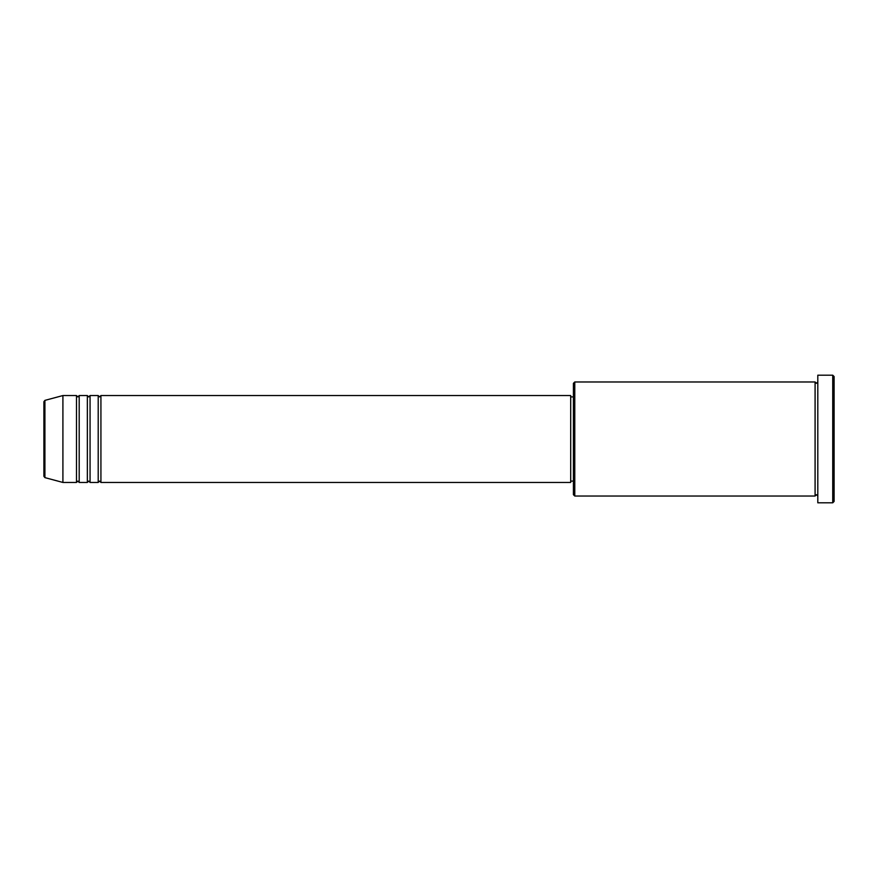 <?xml version="1.0" encoding="UTF-8"?>
<svg xmlns="http://www.w3.org/2000/svg" width="878" height="878" viewBox="0 0 878 878"><rect width="100%" height="100%" fill="white"/><g stroke="black" fill="none" stroke-linecap="round" stroke-linejoin="round"><path stroke-width="1.32" d="M43.9 476.315L43.9 401.685L44.91 400.379L44.91 477.621L43.9 476.315M100.926 395.55L100.926 482.45L570.7 482.45L570.7 395.55L100.926 395.55L99.565 396.911L98.204 395.55L98.204 482.45L90.061 482.45L90.061 395.55L98.204 395.55M87.35 395.55L87.35 482.45L79.196 482.45L79.196 395.55L87.35 395.55L88.7 396.911L90.061 395.55M76.485 395.55L76.485 482.45L62.909 482.45L62.909 395.55L76.485 395.55L77.846 396.911L79.196 395.55M574.772 496.026L573.411 494.665L573.411 383.335L574.772 381.974L574.772 496.026L815.091 496.026L815.091 381.974L816.452 383.335L817.802 381.974M832.739 375.191L834.1 376.541L834.1 501.459L832.739 502.809L832.739 375.191L817.802 375.191L817.802 502.809L832.739 502.809M570.7 481.089L573.411 481.089M44.91 477.621L62.909 482.45M44.91 400.379L62.909 395.55M574.772 381.974L815.091 381.974M570.7 396.911L573.411 396.911M817.802 496.026L816.452 494.665L815.091 496.026M79.196 482.45L77.846 481.089L76.485 482.45M90.061 482.45L88.7 481.089L87.35 482.45M100.926 482.45L99.565 481.089L98.204 482.45"/></g></svg>
